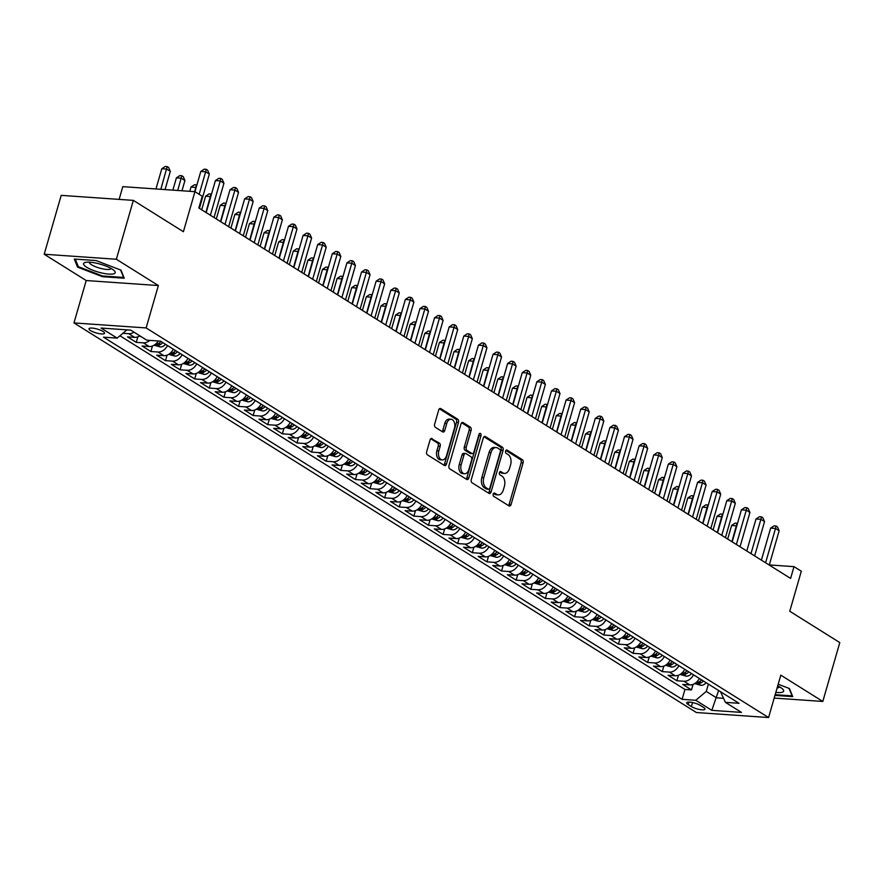<?xml version="1.0" encoding="UTF-8"?>
<svg xmlns="http://www.w3.org/2000/svg" width="884" height="884" viewBox="0 0 884 884"><rect width="100%" height="100%" fill="white"/><g stroke="black" fill="none" stroke-linecap="round" stroke-linejoin="round"><path stroke-width="1.33" d="M493.217 494.112A1.735 1.105 94 0 0 493.747 496.355L508.985 505.891A2.486 1.58 94 0 0 509.482 506.057A2.486 1.58 94 0 0 511.085 504.477L523.096 462.873A2.486 1.58 94 0 0 522.333 459.669L507.096 450.122A1.735 1.105 94 0 0 506.742 450.011A1.735 1.105 94 0 0 505.626 451.116A1.735 1.105 94 0 0 506.156 453.359L508.134 454.597A7.945 5.039 94 0 1 510.587 464.862L509.582 468.332A7.945 5.039 94 0 1 504.444 473.393A7.945 5.039 94 0 1 502.863 472.863L500.885 471.625A1.735 1.105 94 0 0 500.543 471.503A1.735 1.105 94 0 0 499.416 472.608A1.735 1.105 94 0 0 499.957 474.863L501.924 476.089A7.945 5.039 94 0 1 504.377 486.366L503.383 489.835A7.945 5.039 94 0 1 498.244 494.885A7.945 5.039 94 0 1 496.653 494.355L494.686 493.117A1.735 1.105 94 0 0 494.333 493.007A1.735 1.105 94 0 0 493.217 494.112M90.533 330.572A8.1 2.011 -163.9 0 0 98.975 333.599A8.1 2.011 -163.9 0 0 104.555 333.257A8.1 2.011 -163.9 0 0 103.019 331.445A8.1 2.011 -163.9 0 0 94.577 328.417A8.1 2.011 -163.9 0 0 88.997 328.76A8.1 2.011 -163.9 0 0 90.533 330.572M432.154 438.563A2.486 1.58 94 0 0 431.657 438.398A2.486 1.58 94 0 0 430.055 439.978L426.685 451.647A2.486 1.58 94 0 0 427.458 454.862L444.376 465.448A2.486 1.58 94 0 0 444.873 465.614A2.486 1.58 94 0 0 446.475 464.034L458.487 422.43A2.486 1.58 94 0 0 457.724 419.226L440.796 408.629A2.486 1.58 94 0 0 440.298 408.463A2.486 1.58 94 0 0 438.696 410.043L434.63 424.143A2.486 1.58 94 0 0 435.392 427.348L442.641 431.889A2.486 1.58 94 0 0 443.127 432.055A2.486 1.58 94 0 0 444.74 430.475L446.752 423.48A6.641 4.221 94 0 1 451.05 419.259A6.641 4.221 94 0 1 454.431 428.287L446.519 455.669A6.641 4.221 94 0 1 442.221 459.901A6.641 4.221 94 0 1 438.851 450.873L440.166 446.309A2.486 1.58 94 0 0 439.403 443.094L431.149 438.497M774.185 698.073L822.805 701.454L839.8 642.58L789.755 611.253L801.313 571.219L794.009 566.644L790.605 578.423L198.856 208.016L202.248 196.248L194.944 191.673L122.788 186.657L119.119 199.397M116.356 259.255L44.2 254.238L86.212 280.537L158.369 285.543L116.356 259.255L133.351 200.381L183.397 231.707L194.944 191.673M158.369 285.543L146.125 327.931L768.572 717.543L696.404 712.526L73.969 322.925L146.125 327.931M822.805 701.454L780.804 675.155L768.572 717.543M471.294 479.57A2.486 1.58 94 0 0 472.056 482.774L488.985 493.371A2.486 1.58 94 0 0 489.471 493.537A2.486 1.58 94 0 0 491.084 491.957L503.095 450.354A2.486 1.58 94 0 0 502.322 447.138L485.404 436.552A2.486 1.58 94 0 0 484.907 436.387A2.486 1.58 94 0 0 483.294 437.967L471.294 479.57M466.675 479.415L449.757 468.818A2.486 1.58 94 0 1 448.984 465.614L460.995 424A2.486 1.58 94 0 1 462.608 422.419A2.486 1.58 94 0 1 463.094 422.585L470.343 427.127A2.486 1.58 94 0 1 471.106 430.331L466.233 447.205A2.486 1.58 94 0 0 467.006 450.42L471.813 453.426A2.486 1.58 94 0 0 472.299 453.591A2.486 1.58 94 0 0 473.912 452.011L478.984 434.442A1.735 1.105 94 0 1 480.1 433.337A1.735 1.105 94 0 1 480.984 435.702L468.785 478.001A2.486 1.58 94 0 1 467.172 479.581A2.486 1.58 94 0 1 466.675 479.415M44.2 254.238L61.195 195.364L133.351 200.381M133.981 332.163A10.122 7.404 122 0 1 128.766 333.71L134.611 337.368L127.495 336.881L136.258 342.362L137.86 336.837M149.805 340.384A10.122 7.404 122 0 1 143.374 342.859L149.219 346.517L142.103 346.02L150.877 351.512L152.468 345.987M167.529 345.567A10.122 7.404 122 0 1 157.993 352.009L163.838 355.666L156.722 355.169L165.485 360.65L167.076 355.136M182.148 354.705A10.122 7.404 122 0 1 172.601 361.147L178.446 364.805L171.33 364.318L180.093 369.799L181.684 364.274M196.756 363.854A10.122 7.404 122 0 1 187.209 370.297L193.055 373.954L185.938 373.457L194.701 378.949L196.303 373.424M211.364 373.004A10.122 7.404 122 0 1 201.828 379.446L207.674 383.103L200.546 382.606L209.32 388.087L210.911 382.573M225.972 382.142A10.122 7.404 122 0 1 216.436 388.584L222.282 392.242L215.166 391.756L223.928 397.236L225.519 391.711M240.592 391.292A10.122 7.404 122 0 1 231.044 397.734L236.89 401.391L229.774 400.894L238.536 406.386L240.128 400.861M255.2 400.441A10.122 7.404 122 0 1 245.653 406.883L251.498 410.541L244.382 410.043L253.155 415.535L254.747 410.01M269.808 409.579A10.122 7.404 122 0 1 260.272 416.021L266.117 419.679L258.99 419.193L267.764 424.674L269.355 419.149M284.427 418.729A10.122 7.404 122 0 1 274.88 425.171L280.725 428.828L273.609 428.331L282.372 433.823L283.963 428.298M299.035 427.878A10.122 7.404 122 0 1 289.488 434.32L295.333 437.978L288.217 437.481L296.98 442.972L298.582 437.447M313.643 437.016A10.122 7.404 122 0 1 304.107 443.459L309.941 447.116L302.825 446.63L311.599 452.111L313.19 446.597M328.251 446.166A10.122 7.404 122 0 1 318.715 452.608L324.561 456.266L317.444 455.768L326.207 461.26L327.798 455.735M342.87 455.315A10.122 7.404 122 0 1 333.323 461.757L339.169 465.415L332.053 464.918L340.815 470.41L342.406 464.885M357.479 464.454A10.122 7.404 122 0 1 347.931 470.896L353.777 474.553L346.661 474.067L355.423 479.548L357.026 474.034M372.087 473.603A10.122 7.404 122 0 1 362.55 480.045L368.396 483.703L361.269 483.205L370.042 488.697L371.634 483.172M386.695 482.752A10.122 7.404 122 0 1 377.159 489.195L383.004 492.852L375.888 492.355L384.651 497.847L386.242 492.322M401.314 491.891A10.122 7.404 122 0 1 391.767 498.333L397.612 501.99L390.496 501.504L399.259 506.985L400.861 501.471M415.922 501.04A10.122 7.404 122 0 1 406.386 507.482L412.22 511.14L405.104 510.643L413.878 516.134L415.469 510.609M430.53 510.19A10.122 7.404 122 0 1 420.994 516.632L426.839 520.289L419.723 519.792L428.486 525.284L430.077 519.759M445.149 519.328A10.122 7.404 122 0 1 435.602 525.77L441.447 529.428L434.331 528.941L443.094 534.422L444.685 528.908M459.757 528.477A10.122 7.404 122 0 1 450.21 534.919L456.056 538.577L448.939 538.08L457.702 543.572L459.304 538.047M474.365 537.627A10.122 7.404 122 0 1 464.829 544.069L470.675 547.726L463.548 547.229L472.321 552.721L473.912 547.196M488.974 546.765A10.122 7.404 122 0 1 479.437 553.207L485.283 556.865L478.167 556.379L486.929 561.859L488.521 556.345M503.593 555.914A10.122 7.404 122 0 1 494.046 562.357L499.891 566.014L492.775 565.517L501.537 571.009L503.14 565.484M518.201 565.064A10.122 7.404 122 0 1 508.654 571.506L514.499 575.164L507.383 574.666L516.157 580.158L517.748 574.633M532.809 574.202A10.122 7.404 122 0 1 523.273 580.644L529.118 584.302L521.991 583.816L530.765 589.296L532.356 583.783M547.428 583.352A10.122 7.404 122 0 1 537.881 589.794L543.726 593.451L536.61 592.954L545.373 598.446L546.964 592.921M562.036 592.501A10.122 7.404 122 0 1 552.489 598.943L558.334 602.601L551.218 602.103L559.981 607.595L561.583 602.07M576.644 601.639A10.122 7.404 122 0 1 567.108 608.081L572.942 611.739L565.826 611.253L574.6 616.734L576.191 611.22M591.252 610.789A10.122 7.404 122 0 1 581.716 617.231L587.562 620.888L580.445 620.391L589.208 625.883L590.799 620.358M605.871 619.938A10.122 7.404 122 0 1 596.324 626.38L602.17 630.038L595.054 629.541L603.816 635.032L605.407 629.507M620.48 629.076A10.122 7.404 122 0 1 610.932 635.519L616.778 639.176L609.662 638.69L618.435 644.171L620.027 638.657M635.088 638.226A10.122 7.404 122 0 1 625.552 644.668L631.397 648.326L624.27 647.828L633.043 653.32L634.635 647.795M649.696 647.375A10.122 7.404 122 0 1 640.16 653.817L646.005 657.475L638.889 656.978L647.652 662.47L649.243 656.945M664.315 656.514A10.122 7.404 122 0 1 654.768 662.956L660.613 666.613L653.497 666.127L662.26 671.608L663.862 666.094M678.923 665.663A10.122 7.404 122 0 1 669.387 672.105L675.221 675.763L668.105 675.265L676.879 680.757L683.995 681.255A10.122 7.404 -58 0 0 693.531 674.812M678.47 675.232L676.879 680.757M703.487 707.41L700.272 705.399A7.845 1.945 -163.9 0 0 692.095 702.471A7.845 1.945 -163.9 0 0 686.691 702.802A7.845 1.945 -163.9 0 0 688.183 704.559L691.399 706.57A7.845 1.945 -163.9 0 0 699.576 709.498A7.845 1.945 -163.9 0 0 704.979 709.167A7.845 1.945 -163.9 0 0 703.487 707.41M126.942 329.854L117.152 338.119L103.494 337.169L682.094 699.343L695.752 700.283L706.272 691.41L708.382 684.106M117.152 338.119L101.074 328.052L130.721 330.119L146.788 340.174L160.446 341.125L739.046 703.299L725.388 702.349L741.466 712.405L711.819 710.349L695.752 700.283M119.926 335.776L684.956 689.454L691.487 689.907L682.724 684.415L689.84 684.912A10.122 7.404 -58 0 0 699.377 678.47M669.387 672.105L662.26 671.608M654.768 662.956L647.652 662.47M640.16 653.817L633.043 653.32M625.552 644.668L618.435 644.171M610.932 635.519L603.816 635.032M596.324 626.38L589.208 625.883M581.716 617.231L574.6 616.734M567.108 608.081L559.981 607.595M552.489 598.943L545.373 598.446M537.881 589.794L530.765 589.296M523.273 580.644L516.157 580.158M508.654 571.506L501.537 571.009M494.046 562.357L486.929 561.859M479.437 553.207L472.321 552.721M464.829 544.069L457.702 543.572M450.21 534.919L443.094 534.422M435.602 525.77L428.486 525.284M420.994 516.632L413.878 516.134M406.386 507.482L399.259 506.985M391.767 498.333L384.651 497.847M377.159 489.195L370.042 488.697M362.55 480.045L355.423 479.548M347.931 470.896L340.815 470.41M333.323 461.757L326.207 461.26M318.715 452.608L311.599 452.111M304.107 443.459L296.98 442.972M289.488 434.32L282.372 433.823M274.88 425.171L267.764 424.674M260.272 416.021L253.155 415.535M245.653 406.883L238.536 406.386M231.044 397.734L223.928 397.236M216.436 388.584L209.32 388.087M201.828 379.446L194.701 378.949M187.209 370.297L180.093 369.799M172.601 361.147L165.485 360.65M157.993 352.009L150.877 351.512M143.374 342.859L136.258 342.362M128.766 333.71L122.854 333.301M706.272 691.41L716.493 697.808L723.322 698.283M718.604 690.503L711.819 710.349M720.515 691.697L725.388 702.349M86.212 280.537L73.969 322.925M794.009 566.644L769.301 564.931M693.078 684.382L691.487 689.907M684.956 689.454L682.094 699.343M675.221 675.763A10.122 7.404 -58 0 0 684.769 669.321M660.613 666.613A10.122 7.404 -58 0 0 670.16 660.171M646.005 657.475A10.122 7.404 -58 0 0 655.541 651.033M631.397 648.326A10.122 7.404 -58 0 0 640.933 641.883M616.778 639.176A10.122 7.404 -58 0 0 626.325 632.734M602.17 630.038A10.122 7.404 -58 0 0 611.717 623.596M587.562 620.888A10.122 7.404 -58 0 0 597.098 614.446M572.942 611.739A10.122 7.404 -58 0 0 582.49 605.297M558.334 602.601A10.122 7.404 -58 0 0 567.882 596.159M543.726 593.451A10.122 7.404 -58 0 0 553.262 587.009M529.118 584.302A10.122 7.404 -58 0 0 538.654 577.86M514.499 575.164A10.122 7.404 -58 0 0 524.046 568.721M499.891 566.014A10.122 7.404 -58 0 0 509.438 559.572M485.283 556.865A10.122 7.404 -58 0 0 494.819 550.423M470.675 547.726A10.122 7.404 -58 0 0 480.211 541.284M456.056 538.577A10.122 7.404 -58 0 0 465.603 532.135M441.447 529.428A10.122 7.404 -58 0 0 450.984 522.985M426.839 520.289A10.122 7.404 -58 0 0 436.376 513.847M412.22 511.14A10.122 7.404 -58 0 0 421.767 504.698M397.612 501.99A10.122 7.404 -58 0 0 407.159 495.548M383.004 492.852A10.122 7.404 -58 0 0 392.54 486.41M368.396 483.703A10.122 7.404 -58 0 0 377.932 477.261M353.777 474.553A10.122 7.404 -58 0 0 363.324 468.111M339.169 465.415A10.122 7.404 -58 0 0 348.716 458.973M324.561 456.266A10.122 7.404 -58 0 0 334.097 449.823M309.941 447.116A10.122 7.404 -58 0 0 319.489 440.674M295.333 437.978A10.122 7.404 -58 0 0 304.881 431.536M280.725 428.828A10.122 7.404 -58 0 0 290.261 422.386M266.117 419.679A10.122 7.404 -58 0 0 275.653 413.237M251.498 410.541A10.122 7.404 -58 0 0 261.045 404.099M236.89 401.391A10.122 7.404 -58 0 0 246.437 394.949M222.282 392.242A10.122 7.404 -58 0 0 231.818 385.8M207.674 383.103A10.122 7.404 -58 0 0 217.21 376.661M193.055 373.954A10.122 7.404 -58 0 0 202.602 367.512M178.446 364.805A10.122 7.404 -58 0 0 187.983 358.363M163.838 355.666A10.122 7.404 -58 0 0 173.375 349.224M149.219 346.517A10.122 7.404 -58 0 0 158.258 340.97M134.611 337.368A10.122 7.404 -58 0 0 139.827 335.821M774.959 695.399L792.705 696.636L789.467 688.559L778.185 684.238M74.311 259.056L77.538 267.123L102.511 276.703L124.235 278.217L121.009 270.139L96.036 260.559L74.311 259.056M102.71 275.996L102.511 276.703M77.958 265.697L77.538 267.123M493.515 493.471L494.708 494.222A7.945 5.039 94 0 0 496.289 494.753L498.244 494.885M504.444 473.393L502.499 473.249A7.945 5.039 94 0 1 500.908 472.719L499.714 471.979M508.444 505.56A2.486 1.58 94 0 0 509.14 504.344L521.151 462.741A2.486 1.58 94 0 0 520.378 459.525L505.924 450.475M488.443 493.029A2.486 1.58 94 0 0 489.128 491.824L501.14 450.21A2.486 1.58 94 0 0 500.377 447.006L483.99 436.751M488.333 489.15A1.735 1.105 94 0 0 488.686 489.261A1.735 1.105 94 0 0 489.802 488.156L500.344 451.636A1.735 1.105 94 0 0 499.814 449.392L497.736 448.089A7.945 5.039 94 0 0 496.145 447.558A7.945 5.039 94 0 0 491.007 452.608L483.802 477.581A7.945 5.039 94 0 0 486.255 487.846L488.333 489.15L486.388 489.007A1.735 1.105 94 0 0 486.73 489.128A1.735 1.105 94 0 0 487.095 489.062M496.145 447.558L494.2 447.426A7.945 5.039 94 0 0 489.062 452.475L491.007 452.608M486.388 489.007L484.31 487.714A7.945 5.039 94 0 1 481.857 477.437L489.062 452.475M461.691 422.795L468.387 426.983L470.343 427.127M472.299 453.591L470.354 453.448A2.486 1.58 94 0 1 469.857 453.282L465.05 450.276A2.486 1.58 94 0 1 464.288 447.072L469.161 430.199A2.486 1.58 94 0 0 468.387 426.983M466.133 479.073A2.486 1.58 94 0 0 466.829 477.857L479.04 435.558A1.735 1.105 94 0 0 479.062 434.199M461.183 464.719A6.641 4.221 94 0 0 464.564 473.747A6.641 4.221 94 0 0 468.863 469.514L471.647 459.868A2.486 1.58 94 0 0 470.874 456.663L466.067 453.647A2.486 1.58 94 0 0 465.581 453.481A2.486 1.58 94 0 0 463.967 455.061L461.183 464.719L459.238 464.575A6.641 4.221 94 0 0 462.608 473.603L464.564 473.747M464.122 453.514A2.486 1.58 94 0 0 463.625 453.348A2.486 1.58 94 0 0 462.023 454.928L463.967 455.061M459.238 464.575L462.023 454.928M442.221 459.901L440.276 459.768A6.641 4.221 94 0 1 436.895 450.741L438.221 446.166A2.486 1.58 94 0 0 437.447 442.961L430.751 438.762M451.05 419.259L449.105 419.115A6.641 4.221 94 0 0 444.807 423.348L446.752 423.48M442.099 431.547A2.486 1.58 94 0 0 442.785 430.342L444.807 423.348M443.834 465.117A2.486 1.58 94 0 0 444.53 463.901L456.542 422.298A2.486 1.58 94 0 0 455.768 419.082L439.392 408.828M694.691 683.586L700.99 685.354A6.707 4.906 -58 0 0 706.139 682.702M736.77 525.914L731.632 525.416L727.698 539.041M701.609 679.862A6.707 4.906 122 0 1 698.006 682.326L699.763 683.42A6.707 4.906 -58 0 0 703.355 680.956M698.006 682.326L697.354 682.691M731.632 525.416L735.068 523.14L737.024 523.273L731.908 541.682M765.61 562.777L775.511 528.466L779.158 530.754L769.257 565.064M761.4 560.136L770.638 528.124L775.511 528.466L776.03 525.991L777.489 526.897L779.158 530.754M770.638 528.124L774.075 525.847L776.03 525.991M775.832 692.382A16.442 4.077 -163.9 0 0 782.539 688.934A16.442 4.077 -163.9 0 0 780.55 687.465A16.442 4.077 -163.9 0 0 777.699 685.918M777.124 687.885A11.26 2.785 -163.9 0 0 779.489 686.912A11.26 2.785 -163.9 0 0 779.511 686.846M789.069 688.415L792.064 695.863L775.158 694.691M101.295 272.869A16.442 4.077 -163.9 0 0 114.069 270.515A16.442 4.077 -163.9 0 0 97.527 263.454A16.442 4.077 -163.9 0 0 85.748 262.338A16.442 4.077 -163.9 0 0 86.157 266.913A16.442 4.077 -163.9 0 0 101.295 272.869M89.417 262.194A11.26 2.785 -163.9 0 0 89.395 262.25A11.26 2.785 -163.9 0 0 101.505 268.603A11.26 2.785 -163.9 0 0 111.03 268.504A11.26 2.785 -163.9 0 0 111.041 268.427M120.611 269.996L123.594 277.443L102.544 275.985L78.356 266.703L75.317 259.123M680.083 674.437L686.382 676.205A6.707 4.906 -58 0 0 691.52 673.553M722.162 516.775L717.023 516.267L713.09 529.903M687.001 670.713A6.707 4.906 122 0 1 683.398 673.177L685.144 674.282A6.707 4.906 -58 0 0 688.746 671.818M683.398 673.177L682.746 673.542M717.023 516.267L720.46 513.991L722.416 514.134L717.3 532.533M665.475 665.287L671.763 667.055A6.707 4.906 -58 0 0 676.912 664.403M707.543 507.626L702.404 507.129L698.471 520.753M672.381 661.575A6.707 4.906 122 0 1 668.779 664.039L670.536 665.133A6.707 4.906 -58 0 0 674.138 662.668M668.779 664.039L668.138 664.403M702.404 507.129L705.852 504.852L707.797 504.985L702.692 523.394M650.867 656.149L657.155 657.917A6.707 4.906 -58 0 0 662.304 655.265M692.934 498.477L687.796 497.979L683.862 511.604M657.773 652.425A6.707 4.906 122 0 1 654.171 654.889L655.928 655.983A6.707 4.906 -58 0 0 659.53 653.519M654.171 654.889L653.519 655.254M687.796 497.979L691.244 495.703L693.189 495.836L688.072 514.245M636.248 647L642.546 648.768A6.707 4.906 -58 0 0 647.696 646.116M678.326 489.338L673.188 488.83L669.254 502.466M643.165 643.276A6.707 4.906 122 0 1 639.563 645.74L641.309 646.845A6.707 4.906 -58 0 0 644.911 644.381M639.563 645.74L638.911 646.105M673.188 488.83L676.625 486.554L678.581 486.697L673.464 505.096M750.991 553.627L760.903 519.317L764.549 521.604L754.649 555.914M746.781 550.997L756.019 518.985L760.903 519.317L761.411 516.842L762.881 517.759L764.549 521.604M756.019 518.985L759.466 516.709L761.411 516.842M736.383 544.489L746.284 510.167L749.941 512.455L740.041 546.765M732.173 541.848L741.411 509.836L746.284 510.167L746.803 507.692L748.262 508.609L749.941 512.455M741.411 509.836L744.858 507.56L746.803 507.692M721.775 535.339L731.676 501.029L735.333 503.316L725.421 537.627M717.565 532.698L726.803 500.687L731.676 501.029L732.195 498.554L733.654 499.46L735.333 503.316M726.803 500.687L730.239 498.41L732.195 498.554M707.167 526.19L717.068 491.88L720.714 494.167L710.813 528.477M702.946 523.56L712.195 491.537L717.068 491.88L717.587 489.404L719.046 490.322L720.714 494.167M712.195 491.537L715.631 489.272L717.587 489.404M621.64 637.85L627.927 639.618A6.707 4.906 -58 0 0 633.077 636.966M663.718 480.189L658.58 479.692L654.646 493.316M628.546 634.137A6.707 4.906 122 0 1 624.955 636.602L626.701 637.696A6.707 4.906 -58 0 0 630.303 635.231M624.955 636.602L624.303 636.966M658.58 479.692L662.017 477.415L663.972 477.548L658.856 495.957M692.548 517.041L702.46 482.73L706.106 485.018L696.205 519.328M688.338 514.411L697.575 482.399L702.46 482.73L702.968 480.255L704.438 481.172L706.106 485.018M697.575 482.399L701.023 480.123L702.968 480.255M607.032 628.712L613.319 630.48A6.707 4.906 -58 0 0 618.469 627.828M649.099 471.039L643.961 470.542L640.027 484.167M613.938 624.988A6.707 4.906 122 0 1 610.336 627.452L612.093 628.546A6.707 4.906 -58 0 0 615.695 626.082M610.336 627.452L609.684 627.817M643.961 470.542L647.408 468.266L649.353 468.398L644.237 486.808M677.94 507.902L687.84 473.592L691.498 475.879L681.597 510.19M673.73 505.261L682.967 473.249L687.84 473.592L688.36 471.117L689.818 472.023L691.498 475.879M682.967 473.249L686.415 470.973L688.36 471.117M592.413 619.562L598.711 621.33A6.707 4.906 -58 0 0 603.86 618.678M634.491 461.901L629.353 461.393L625.419 475.028M599.33 615.839A6.707 4.906 122 0 1 595.728 618.303L597.485 619.408A6.707 4.906 -58 0 0 601.087 616.944M595.728 618.303L595.076 618.667M629.353 461.393L632.8 459.116L634.745 459.26L629.629 477.658M663.331 498.753L673.232 464.443L676.89 466.73L666.978 501.04M659.121 496.123L668.359 464.1L673.232 464.443L673.752 461.967L675.21 462.884L676.89 466.73M668.359 464.1L671.796 461.835L673.752 461.967M577.804 610.413L584.103 612.181A6.707 4.906 -58 0 0 589.241 609.529M619.883 452.752L614.745 452.254L610.811 465.879M584.722 606.7A6.707 4.906 122 0 1 581.12 609.164L582.865 610.258A6.707 4.906 -58 0 0 586.468 607.794M581.12 609.164L580.468 609.529M614.745 452.254L618.181 449.978L620.137 450.111L615.021 468.52M648.712 489.603L658.624 455.293L662.271 457.581L652.37 491.891M644.502 486.974L653.74 454.962L658.624 455.293L659.132 452.818L660.602 453.735L662.271 457.581M653.74 454.962L657.188 452.685L659.132 452.818M563.196 601.275L569.484 603.043A6.707 4.906 -58 0 0 574.633 600.391M605.264 443.602L600.125 443.105L596.192 456.73M570.103 597.551A6.707 4.906 122 0 1 566.5 600.015L568.257 601.109A6.707 4.906 -58 0 0 571.86 598.645M566.5 600.015L565.859 600.38M600.125 443.105L603.573 440.829L605.518 440.961L600.413 459.371M634.104 480.465L644.005 446.155L647.663 448.442L637.762 482.752M629.894 477.824L639.132 445.812L644.005 446.155L644.524 443.68L645.983 444.586L647.663 448.442M639.132 445.812L642.58 443.536L644.524 443.68M548.588 592.125L554.876 593.893A6.707 4.906 -58 0 0 560.025 591.241M590.656 434.464L585.517 433.956L581.584 447.591M555.495 588.401A6.707 4.906 122 0 1 551.892 590.866L553.649 591.971A6.707 4.906 -58 0 0 557.251 589.506M551.892 590.866L551.24 591.23M585.517 433.956L588.965 431.679L590.91 431.823L585.794 450.221M619.496 471.316L629.397 437.005L633.054 439.293L623.143 473.603M615.286 468.686L624.524 436.663L629.397 437.005L629.916 434.53L631.375 435.447L633.054 439.293M624.524 436.663L627.96 434.398L629.916 434.53M533.969 582.976L540.268 584.744A6.707 4.906 -58 0 0 545.417 582.092M576.048 425.314L570.909 424.817L566.976 438.442M540.886 579.263A6.707 4.906 122 0 1 537.284 581.727L539.041 582.821A6.707 4.906 -58 0 0 542.632 580.357M537.284 581.727L536.632 582.092M570.909 424.817L574.346 422.541L576.302 422.674L571.186 441.083M604.888 462.166L614.789 427.856L618.435 430.143L608.535 464.454M600.667 459.536L609.916 427.524L614.789 427.856L615.308 425.381L616.767 426.298L618.435 430.143M609.916 427.524L613.352 425.248L615.308 425.381M519.361 573.838L525.66 575.606A6.707 4.906 -58 0 0 530.798 572.954M561.439 416.165L556.301 415.668L552.367 429.293M526.267 570.114A6.707 4.906 122 0 1 522.676 572.578L524.422 573.672A6.707 4.906 -58 0 0 528.024 571.208M522.676 572.578L522.024 572.942M556.301 415.668L559.738 413.392L561.694 413.524L556.577 431.933M590.269 453.028L600.181 418.718L603.827 421.005L593.926 455.315M586.059 450.387L595.297 418.375L600.181 418.718L600.689 416.242L602.159 417.149L603.827 421.005M595.297 418.375L598.744 416.099L600.689 416.242M575.661 443.878L585.562 409.568L589.219 411.856L579.318 446.166M571.451 441.249L580.689 409.226L585.562 409.568L586.081 407.093L587.54 408.01L589.219 411.856M580.689 409.226L584.136 406.96L586.081 407.093M561.053 434.729L570.954 400.419L574.611 402.706L564.699 437.016M556.843 432.099L566.08 400.087L570.954 400.419L571.473 397.944L572.931 398.861L574.611 402.706M566.08 400.087L569.517 397.811L571.473 397.944M504.753 564.688L511.04 566.456A6.707 4.906 -58 0 0 516.19 563.804M546.82 407.027L541.682 406.518L537.748 420.154M511.659 560.964A6.707 4.906 122 0 1 508.057 563.428L509.814 564.533A6.707 4.906 -58 0 0 513.416 562.069M508.057 563.428L507.405 563.793M541.682 406.518L545.13 404.242L547.074 404.386L541.969 422.784M490.134 555.539L496.432 557.307A6.707 4.906 -58 0 0 501.582 554.655M532.212 397.877L527.074 397.38L523.14 411.005M497.051 551.826A6.707 4.906 122 0 1 493.449 554.29L495.206 555.384A6.707 4.906 -58 0 0 498.808 552.92M493.449 554.29L492.797 554.655M527.074 397.38L530.522 395.104L532.466 395.236L527.35 413.646M475.526 546.4L481.824 548.168A6.707 4.906 -58 0 0 486.974 545.516M517.604 388.728L512.466 388.231L508.532 401.855M482.443 542.677A6.707 4.906 122 0 1 478.841 545.141L480.587 546.235A6.707 4.906 -58 0 0 484.189 543.77M478.841 545.141L478.189 545.505M512.466 388.231L515.902 385.954L517.858 386.087L512.742 404.496M546.445 425.591L556.345 391.281L559.992 393.568L550.091 427.878M542.223 422.95L551.472 390.938L556.345 391.281L556.865 388.805L558.323 389.711L559.992 393.568M551.472 390.938L554.909 388.662L556.865 388.805M460.918 537.251L467.205 539.019A6.707 4.906 -58 0 0 472.354 536.367M502.996 379.59L497.847 379.081L493.913 392.717M467.824 533.527A6.707 4.906 122 0 1 464.222 535.991L465.978 537.096A6.707 4.906 -58 0 0 469.581 534.632M464.222 535.991L463.581 536.356M497.847 379.081L501.294 376.805L503.239 376.949L498.134 395.347M531.825 416.441L541.726 382.131L545.384 384.418L535.483 418.729M527.615 413.811L536.853 381.789L541.726 382.131L542.246 379.656L543.704 380.573L545.384 384.418M536.853 381.789L540.301 379.523L542.246 379.656M446.309 528.102L452.597 529.87A6.707 4.906 -58 0 0 457.746 527.218M488.377 370.44L483.239 369.943L479.305 383.568M453.216 524.389A6.707 4.906 122 0 1 449.613 526.853L451.37 527.947A6.707 4.906 -58 0 0 454.973 525.483M449.613 526.853L448.962 527.218M483.239 369.943L486.686 367.667L488.631 367.799L483.515 386.209M517.217 407.292L527.118 372.982L530.776 375.269L520.875 409.579M513.007 404.662L522.245 372.65L527.118 372.982L527.638 370.507L529.096 371.424L530.776 375.269M522.245 372.65L525.682 370.374L527.638 370.507M431.69 518.963L437.989 520.731A6.707 4.906 -58 0 0 443.138 518.068M473.769 361.291L468.631 360.794L464.697 374.418M438.608 515.239A6.707 4.906 122 0 1 435.005 517.704L436.762 518.798A6.707 4.906 -58 0 0 440.354 516.333M435.005 517.704L434.353 518.068M468.631 360.794L472.067 358.517L474.023 358.65L468.907 377.059M502.609 398.154L512.51 363.843L516.157 366.131L506.256 400.441M498.388 395.513L507.637 363.501L512.51 363.843L513.029 361.368L514.488 362.274L516.157 366.131M507.637 363.501L511.074 361.224L513.029 361.368M417.082 509.814L423.381 511.582A6.707 4.906 -58 0 0 428.519 508.93M459.161 352.152L454.022 351.644L450.089 365.28M423.988 506.09A6.707 4.906 122 0 1 420.397 508.554L422.143 509.659A6.707 4.906 -58 0 0 425.745 507.195M420.397 508.554L419.745 508.919M454.022 351.644L457.459 349.368L459.415 349.512L454.299 367.91M487.99 389.004L497.902 354.694L501.548 356.981L491.648 391.292M483.78 386.363L493.018 354.351L497.902 354.694L498.41 352.219L499.88 353.136L501.548 356.981M493.018 354.351L496.465 352.086L498.41 352.219M402.474 500.664L408.762 502.432A6.707 4.906 -58 0 0 413.911 499.78M444.541 343.003L439.403 342.506L435.469 356.13M409.38 496.952A6.707 4.906 122 0 1 405.778 499.416L407.535 500.51A6.707 4.906 -58 0 0 411.137 498.046M405.778 499.416L405.126 499.78M439.403 342.506L442.851 340.229L444.796 340.362L439.691 358.771M473.382 379.855L483.283 345.545L486.94 347.832L477.04 382.142M469.172 377.225L478.41 345.213L483.283 345.545L483.802 343.069L485.261 343.987L486.94 347.832M478.41 345.213L481.857 342.937L483.802 343.069M387.866 491.526L394.154 493.294A6.707 4.906 -58 0 0 399.303 490.631M429.933 333.854L424.795 333.356L420.861 346.981M394.772 487.802A6.707 4.906 122 0 1 391.17 490.266L392.927 491.36A6.707 4.906 -58 0 0 396.529 488.896M391.17 490.266L390.518 490.631M424.795 333.356L428.243 331.08L430.188 331.213L425.071 349.622M458.774 370.716L468.675 336.406L472.332 338.694L462.42 373.004M454.564 368.076L463.802 336.064L468.675 336.406L469.194 333.931L470.653 334.837L472.332 338.694M463.802 336.064L467.238 333.787L469.194 333.931M373.247 482.377L379.545 484.145A6.707 4.906 -58 0 0 384.695 481.493M415.325 324.715L410.187 324.207L406.253 337.843M380.164 478.653A6.707 4.906 122 0 1 376.562 481.117L378.308 482.222A6.707 4.906 -58 0 0 381.91 479.758M376.562 481.117L375.91 481.482M410.187 324.207L413.624 321.931L415.579 322.074L410.463 340.473M444.166 361.567L454.067 327.257L457.713 329.544L447.812 363.854M439.945 358.926L449.194 326.914L454.067 327.257L454.586 324.782L456.045 325.699L457.713 329.544M449.194 326.914L452.63 324.649L454.586 324.782M358.639 473.227L364.926 474.995A6.707 4.906 -58 0 0 370.076 472.343M400.717 315.566L395.579 315.058L391.645 328.693M365.545 469.514A6.707 4.906 122 0 1 361.943 471.979L363.7 473.073A6.707 4.906 -58 0 0 367.302 470.608M361.943 471.979L361.302 472.343M395.579 315.058L399.016 312.792L400.971 312.925L395.855 331.334M344.031 464.089L350.318 465.857A6.707 4.906 -58 0 0 355.467 463.194M386.098 306.416L380.96 305.919L377.026 319.544M350.937 460.365A6.707 4.906 122 0 1 347.335 462.829L349.092 463.923A6.707 4.906 -58 0 0 352.694 461.459M347.335 462.829L346.683 463.194M380.96 305.919L384.407 303.643L386.352 303.776L381.236 322.185M329.412 454.94L335.71 456.708A6.707 4.906 -58 0 0 340.859 454.056M371.49 297.278L366.352 296.77L362.418 310.406M336.329 451.216A6.707 4.906 122 0 1 332.727 453.68L334.483 454.785A6.707 4.906 -58 0 0 338.075 452.321M332.727 453.68L332.075 454.044M366.352 296.77L369.788 294.494L371.744 294.637L366.628 313.035M429.547 352.418L439.458 318.107L443.105 320.395L433.204 354.705M425.337 349.788L434.574 317.776L439.458 318.107L439.967 315.632L441.436 316.549L443.105 320.395M434.574 317.776L438.022 315.5L439.967 315.632M414.939 343.279L424.839 308.969L428.497 311.256L418.596 345.567M410.728 340.638L419.966 308.627L424.839 308.969L425.359 306.494L426.817 307.4L428.497 311.256M419.966 308.627L423.414 306.35L425.359 306.494M400.33 334.13L410.231 299.82L413.889 302.107L403.977 336.417M396.12 331.489L405.358 299.477L410.231 299.82L410.751 297.344L412.209 298.262L413.889 302.107M405.358 299.477L408.795 297.212L410.751 297.344M314.803 445.79L321.102 447.558A6.707 4.906 -58 0 0 326.24 444.906M356.882 288.129L351.744 287.62L347.81 301.256M321.721 442.077A6.707 4.906 122 0 1 318.118 444.541L319.864 445.635A6.707 4.906 -58 0 0 323.467 443.171M318.118 444.541L317.466 444.906M351.744 287.62L355.18 285.355L357.136 285.488L352.02 303.897M385.711 324.981L395.623 290.67L399.27 292.958L389.369 327.268M381.501 322.351L390.739 290.339L395.623 290.67L396.131 288.195L397.601 289.112L399.27 292.958M390.739 290.339L394.187 288.062L396.131 288.195M300.195 436.652L306.483 438.42A6.707 4.906 -58 0 0 311.632 435.757M342.263 278.979L337.124 278.482L333.191 292.107M307.102 432.928A6.707 4.906 122 0 1 303.499 435.392L305.256 436.486A6.707 4.906 -58 0 0 308.859 434.022M303.499 435.392L302.858 435.757M337.124 278.482L340.572 276.206L342.517 276.338L337.412 294.748M371.103 315.842L381.004 281.532L384.662 283.819L374.761 318.129M366.893 313.201L376.131 281.189L381.004 281.532L381.523 279.057L382.982 279.963L384.662 283.819M376.131 281.189L379.579 278.913L381.523 279.057M285.587 427.502L291.875 429.27A6.707 4.906 -58 0 0 297.024 426.618M327.655 269.841L322.516 269.333L318.583 282.968M292.493 423.779A6.707 4.906 122 0 1 288.891 426.243L290.648 427.348A6.707 4.906 -58 0 0 294.25 424.884M288.891 426.243L288.239 426.607M322.516 269.333L325.964 267.056L327.909 267.2L322.793 285.598M356.495 306.693L366.396 272.382L370.053 274.67L360.142 308.98M352.285 304.052L361.523 272.04L366.396 272.382L366.915 269.907L368.374 270.824L370.053 274.67M361.523 272.04L364.959 269.775L366.915 269.907M270.968 418.353L277.267 420.121A6.707 4.906 -58 0 0 282.416 417.469M313.046 260.692L307.908 260.183L303.974 273.819M277.885 414.64A6.707 4.906 122 0 1 274.283 417.104L276.029 418.198A6.707 4.906 -58 0 0 279.631 415.734M274.283 417.104L273.631 417.469M307.908 260.183L311.345 257.918L313.301 258.051L308.184 276.46M341.887 297.543L351.788 263.233L355.434 265.52L345.534 299.831M337.666 294.913L346.915 262.902L351.788 263.233L352.307 260.758L353.766 261.675L355.434 265.52M346.915 262.902L350.351 260.625L352.307 260.758M256.36 409.215L262.647 410.983A6.707 4.906 -58 0 0 267.797 408.32M298.438 251.542L293.3 251.045L289.366 264.67M263.266 405.491A6.707 4.906 122 0 1 259.675 407.955L261.421 409.049A6.707 4.906 -58 0 0 265.023 406.585M259.675 407.955L259.023 408.32M293.3 251.045L296.737 248.769L298.693 248.901L293.576 267.311M241.752 400.065L248.039 401.833A6.707 4.906 -58 0 0 253.189 399.181M283.819 242.404L278.681 241.896L274.747 255.531M248.658 396.341A6.707 4.906 122 0 1 245.056 398.806L246.813 399.911A6.707 4.906 -58 0 0 250.415 397.446M245.056 398.806L244.404 399.17M278.681 241.896L282.129 239.619L284.073 239.763L278.957 258.161M227.133 390.916L233.431 392.684A6.707 4.906 -58 0 0 238.581 390.032M269.211 233.254L264.073 232.746L260.139 246.382M234.05 387.203A6.707 4.906 122 0 1 230.448 389.667L232.205 390.761A6.707 4.906 -58 0 0 235.807 388.297M230.448 389.667L229.796 390.032M264.073 232.746L267.52 230.481L269.465 230.613L264.349 249.023M327.268 288.405L337.18 254.095L340.826 256.382L330.925 290.692M323.058 285.764L332.296 253.752L337.18 254.095L337.688 251.62L339.158 252.526L340.826 256.382M332.296 253.752L335.743 251.476L337.688 251.62M312.66 279.256L322.561 244.945L326.218 247.233L316.317 281.543M308.45 276.615L317.688 244.603L322.561 244.945L323.08 242.47L324.538 243.387L326.218 247.233M317.688 244.603L321.135 242.338L323.08 242.47M298.052 270.106L307.952 235.796L311.61 238.083L301.698 272.394M293.842 267.476L303.079 235.464L307.952 235.796L308.472 233.321L309.93 234.238L311.61 238.083M303.079 235.464L306.516 233.188L308.472 233.321M212.525 381.777L218.823 383.546A6.707 4.906 -58 0 0 223.961 380.882M254.603 224.105L249.465 223.608L245.531 237.232M219.442 378.054A6.707 4.906 122 0 1 215.84 380.518L217.586 381.612A6.707 4.906 -58 0 0 221.188 379.148M215.84 380.518L215.188 380.882M249.465 223.608L252.901 221.332L254.857 221.464L249.741 239.873M283.444 260.968L293.344 226.658L296.991 228.945L287.09 263.255M279.222 258.327L288.471 226.315L293.344 226.658L293.853 224.182L295.322 225.088L296.991 228.945M288.471 226.315L291.908 224.039L293.853 224.182M197.917 372.628L204.204 374.396A6.707 4.906 -58 0 0 209.353 371.744M239.995 214.967L234.846 214.458L230.912 228.094M204.823 368.904A6.707 4.906 122 0 1 201.22 371.368L202.977 372.473A6.707 4.906 -58 0 0 206.58 370.009M201.22 371.368L200.58 371.733M234.846 214.458L238.293 212.182L240.238 212.326L235.133 230.724M268.824 251.818L278.725 217.508L282.383 219.796L272.482 254.106M264.614 249.178L273.852 217.166L278.725 217.508L279.245 215.033L280.703 215.95L282.383 219.796M273.852 217.166L277.3 214.9L279.245 215.033M183.308 363.479L189.596 365.247A6.707 4.906 -58 0 0 194.745 362.595M225.376 205.817L220.238 205.309L216.304 218.945M190.215 359.766A6.707 4.906 122 0 1 186.612 362.23L188.369 363.324A6.707 4.906 -58 0 0 191.972 360.86M186.612 362.23L185.96 362.595M220.238 205.309L223.685 203.044L225.63 203.176L220.514 221.586M254.216 242.669L264.117 208.359L267.775 210.646L257.874 244.956M250.006 240.039L259.244 208.027L264.117 208.359L264.636 205.884L266.095 206.801L267.775 210.646M259.244 208.027L262.681 205.751L264.636 205.884M168.689 354.34L174.988 356.108A6.707 4.906 -58 0 0 180.137 353.445M210.768 196.668L205.629 196.171L201.696 209.795M175.607 350.617A6.707 4.906 122 0 1 172.004 353.081L173.761 354.175A6.707 4.906 -58 0 0 177.352 351.71M172.004 353.081L171.352 353.445M205.629 196.171L209.066 193.894L211.022 194.027L205.906 212.436M239.608 233.531L249.509 199.22L253.155 201.508L243.255 235.818M235.387 230.89L244.636 198.878L249.509 199.22L250.028 196.745L251.487 197.651L253.155 201.508M244.636 198.878L248.072 196.602L250.028 196.745M154.081 345.191L160.38 346.959A6.707 4.906 -58 0 0 165.518 344.307M196.16 187.53L191.021 187.021L189.784 191.309M160.987 341.467A6.707 4.906 122 0 1 157.396 343.931L159.142 345.036A6.707 4.906 -58 0 0 162.744 342.561M157.396 343.931L156.744 344.296M191.021 187.021L194.458 184.745L196.414 184.889L194.657 191.651M224.989 224.381L234.901 190.071L238.547 192.358L228.647 226.669M220.779 221.74L230.017 189.728L234.901 190.071L235.409 187.596L236.879 188.513L238.547 192.358M230.017 189.728L233.464 187.463L235.409 187.596M139.473 336.042L141.517 336.87M181.971 190.767L184.933 180.502L181.286 178.214L176.402 177.872L172.866 190.137M176.402 177.872L179.85 175.607L181.795 175.739L177.739 190.48M181.795 175.739L183.264 176.656L184.933 180.502M210.381 215.232L220.282 180.922L223.939 183.209L214.038 217.519M206.171 212.602L215.409 180.59L220.282 180.922L220.801 178.446L222.26 179.364L223.939 183.209M215.409 180.59L218.856 178.314L220.801 178.446M165.054 189.596L170.325 171.352L166.667 169.065L161.794 168.733L155.96 188.966M161.794 168.733L165.242 166.457L167.187 166.59L160.833 189.298M167.187 166.59L168.645 167.507L170.325 171.352M199.165 194.314L205.674 171.783L209.331 174.071L199.419 208.381M194.955 191.684L200.801 171.441L205.674 171.783L206.193 169.308L207.652 170.214L209.331 174.071M200.801 171.441L204.237 169.164L206.193 169.308M683.995 681.255L689.84 684.912M692.559 702.559L691.399 706.57M688.89 702.117L688.183 704.559M494.708 494.222L496.653 494.355M500.178 471.57L500.885 471.625M500.908 472.719L502.863 472.863M506.388 450.078L507.096 450.122M520.378 459.525L522.333 459.669M521.151 462.741L523.096 462.873M509.14 504.344L511.085 504.477M493.979 493.073L494.686 493.117M484.388 436.475L485.404 436.552M500.377 447.006L502.322 447.138M501.14 450.21L503.095 450.354M489.128 491.824L491.084 491.957M481.857 477.437L483.802 477.581M484.31 487.714L486.255 487.846M462.089 422.519L463.094 422.585M469.161 430.199L471.106 430.331M464.288 447.072L466.233 447.205M465.05 450.276L467.006 450.42M469.857 453.282L471.813 453.426M479.04 435.558L480.984 435.702M466.829 477.857L468.785 478.001M437.447 442.961L439.403 443.094M438.221 446.166L440.166 446.309M436.895 450.741L438.851 450.873M442.785 430.342L444.74 430.475M439.79 408.563L440.796 408.629M455.768 419.082L457.724 419.226M456.542 422.298L458.487 422.43M444.53 463.901L446.475 464.034M696.26 682.448L700.857 685.321M700.459 681.011L699.763 683.42M681.641 673.299L686.238 676.172M685.84 671.862L685.144 674.282M667.033 664.149L671.63 667.033M671.232 662.713L670.536 665.133M652.425 655.011L657.022 657.884M656.624 653.574L655.928 655.983M637.806 645.861L642.414 648.734M642.016 644.425L641.309 646.845M623.198 636.712L627.795 639.596M627.397 635.276L626.701 637.696M608.59 627.574L613.187 630.447M612.789 626.137L612.093 628.546M593.982 618.424L598.579 621.297M598.181 616.988L597.485 619.408M579.363 609.275L583.959 612.159M583.562 607.838L582.865 610.258M564.754 600.137L569.351 603.01M568.953 598.7L568.257 601.109M550.146 590.987L554.743 593.86M554.345 589.551L553.649 591.971M535.527 581.838L540.135 584.722M539.737 580.401L539.041 582.821M520.919 572.699L525.516 575.572M525.118 571.263L524.422 573.672M506.311 563.55L510.908 566.423M510.51 562.113L509.814 564.533M491.703 554.401L496.3 557.285M495.902 552.964L495.206 555.384M477.084 545.262L481.692 548.135M481.294 543.826L480.587 546.235M462.476 536.113L467.072 538.986M466.675 534.676L465.978 537.096M447.868 526.963L452.464 529.847M452.067 525.527L451.37 527.947M433.259 517.825L437.856 520.698M437.458 516.389L436.762 518.798M418.64 508.676L423.237 511.549M422.839 507.239L422.143 509.659M404.032 499.526L408.629 502.41M408.231 498.09L407.535 500.51M389.424 490.388L394.021 493.261M393.623 488.951L392.927 491.36M374.805 481.239L379.413 484.112M379.015 479.802L378.308 482.222M360.197 472.089L364.794 474.973M364.396 470.653L363.7 473.073M345.589 462.951L350.186 465.824M349.788 461.514L349.092 463.923M330.981 453.801L335.577 456.674M335.18 452.365L334.483 454.785M316.362 444.652L320.958 447.536M320.561 443.216L319.864 445.635M301.753 435.514L306.35 438.387M305.952 434.077L305.256 436.486M287.145 426.364L291.742 429.237M291.344 424.928L290.648 427.348M272.526 417.215L277.134 420.099M276.736 415.778L276.029 418.198M257.918 408.077L262.515 410.949M262.117 406.64L261.421 409.049M243.31 398.927L247.907 401.8M247.509 397.491L246.813 399.911M228.702 389.778L233.299 392.662M232.901 388.341L232.205 390.761M214.083 380.639L218.691 383.512M218.282 379.203L217.586 381.612M199.475 371.49L204.071 374.363M203.674 370.053L202.977 372.473M184.867 362.341L189.463 365.225M189.065 360.904L188.369 363.324M170.247 353.191L174.855 356.075M174.457 351.766L173.761 354.175M155.639 344.053L160.236 346.926M159.838 342.616L159.142 345.036M486.73 489.128L488.686 489.261M463.625 453.348L465.581 453.481"/></g></svg>
